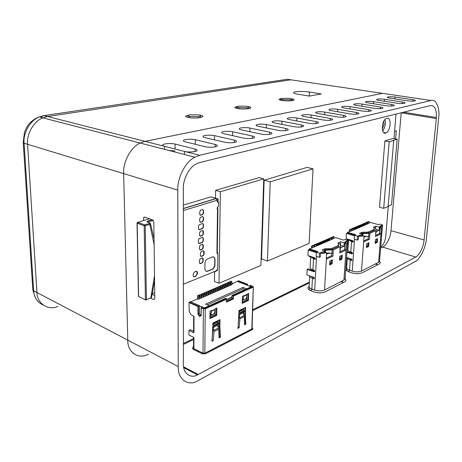 <?xml version="1.0" encoding="UTF-8"?>
<svg xmlns="http://www.w3.org/2000/svg" width="462" height="462" viewBox="0 0 462 462"><rect width="100%" height="100%" fill="white"/><g stroke="black" fill="none" stroke-linecap="round" stroke-linejoin="round"><path stroke-width="0.69" d="M373.723 227.847L374.595 230.203L368.595 232.906L361.706 233.148L361.636 234.061M373.729 227.801L375.225 227.847L376.178 230.145L375.895 230.573L369.895 233.281L362.156 233.68L362.116 234.205M362.156 233.68L361.706 233.148M346.968 251.611L352.564 253.372M348.579 239.945L347.909 249.607C347.828 250.583 348.798 251.392 350.82 252.038L351.975 252.402C352.766 253.124 352.737 253.603 351.894 253.834L346.922 252.264M346.564 257.455L351.507 259.043C352.287 259.76 352.263 260.233 351.432 260.47L350.254 260.089C348.331 259.465 347.355 258.668 347.337 257.704M347.332 257.958L346.667 267.631C346.581 268.659 347.539 269.513 349.543 270.195L352.263 271.102C355.85 272.095 358.916 272.089 361.475 271.09L378.592 262.306L379.527 261.348L382.357 227.217L381.508 228.032L380.197 227.679L379.718 233.524L375.502 235.47M354.435 235.77L346.454 233.397L347.314 233.027L354.695 235.21M348.648 239.969L352.702 242.134C353.569 241.909 353.603 241.424 352.812 240.696L346.096 238.663L346.454 233.397M348.897 258.206L352.09 259.996M353.39 241.69L350.646 240.575M380.653 227.373L380.723 226.507L381.728 226.057L382.357 227.217M380.723 226.507L380.855 227.05L380.197 227.679M362.745 235.539L358.408 236.515L364.033 235.932L362.745 235.539M359.598 236.024L359.65 235.256L357.507 236.215L354.464 235.314L354.187 239.177L357.224 240.09L358.183 239.657L358.408 236.515M364.004 236.249L366.233 236.186L366.199 236.665L369.652 236.388L369.433 239.247L363.577 241.955L364.033 235.932M366.666 243.971L368.895 242.7L368.601 246.494L366.395 247.545L366.441 246.939M368.601 246.494L367.931 246.021L366.533 246.685M368.895 242.7L368.156 243.179L367.931 246.021L366.614 245.622M375.34 241.539L377.258 242.383L375.121 243.399L375.167 242.81M375.121 243.399L375.421 239.645L377.564 238.64L376.83 239.114L376.605 241.915L375.26 242.55M381.508 228.032L381.023 233.882L375.421 236.475L375.952 233.287M381.023 233.882L379.718 233.524M369.433 239.247L368.133 238.86L363.652 240.927M368.306 236.602L368.133 238.86M366.585 245.986L367.071 245.761M375.311 241.863L375.745 241.661M366.233 236.186L363.935 237.231M362.832 235.562L362.918 234.436L359.65 235.256M382.23 228.736L382.657 224.965L380.688 225.849L379.302 227.09L379.036 230.371L376.08 231.716M374.197 230.382L374.284 229.343L368.15 232.091L368.087 232.963M354.464 235.314L355.752 234.742L347.597 232.334L347.545 233.091M232.334 283.766L238.542 280.757L247.632 284.286L246.61 285.019L249.376 286.099L250.398 285.36L252.714 286.261L253.026 287.179L233.414 296.078L233.35 298.983L226.415 302.154L226.467 299.226L205.232 308.859L204.833 353.153L202.991 353.17L204.614 353.332L251.796 328.95L204.828 353.211M190.754 301.819L197.615 298.874L197.632 295.634L198.775 295.143L199.636 296.691L199.619 298.747L198.481 299.243L197.615 298.874M189.247 302.177L190.413 301.669L199.613 305.688L199.561 313.438L198.4 313.969L198.446 306.208L189.247 302.177L189.01 302.575L189.258 311.613L190.991 314.651L194.028 316.372L193.959 332.79L188.952 330.422L190.338 329.77L193.607 331.306M193.578 338.536L183.391 343.503M395.969 114.091L394.005 138.612M388.288 206.162L385.724 236.498C385.146 241.262 383.466 244.86 380.694 247.291M346.927 263.825L346.102 264.224M309.332 282.138L252.639 309.759M202.997 353.228L193.89 348.689L193.936 337.439L188.946 335.048L188.952 330.422M393.283 138.473L384.875 140.927L379.504 207.247L383.697 208.345L388.144 206.491L393.728 140.431L393.295 140.35L397.153 139.212L393.283 138.473M263.744 178.881L220.374 191.713L219.005 283.293L260.92 265.436L263.744 178.881L259.049 177.645L215.615 190.327L215.511 198.169M214.559 272.008L214.437 281.462L219.005 283.293M385.649 133.108L386.093 132.94C391.031 130.55 391.753 115.823 386.319 118.555C381.3 120.391 381.092 134.771 385.649 133.108M264.137 180.197L261.556 258.997L267.429 261.076L309.113 243.416L313.04 168.821L307.08 167.4L264.137 180.197L270.224 181.809L267.429 261.076M211.694 197.147L218.093 198.943L218.047 202.125L218.624 202.304L218.566 206.075L217.082 208.42L217.527 209.026L217.914 208.784L217.417 208.362M313.531 258.98L312.936 269.843C310.932 269.138 310.002 268.255 310.135 267.18L310.683 256.953L314.72 259.373C315.598 259.153 315.627 258.645 314.807 257.848L307.923 255.561L308.212 249.982L309.193 249.561L316.765 252.027M314.304 278.459L313.675 278.788C314.518 278.557 314.535 278.055 313.727 277.281L306.912 274.867L307.195 269.386L308.171 268.93L314.738 271.206M347.141 238.981L347.106 239.501L353.39 241.407M351.484 229.083L349.688 229.539L350.138 229.914L349.532 229.839L349.688 229.539L351.374 229.002L349.942 229.614L349.67 231.589L347.597 232.334M351.686 230.561L351.963 228.563L353.378 227.957L352.217 228.638L351.94 230.607L351.507 230.636M353.944 229.585L354.215 227.593L355.041 227.431L354.475 227.668L354.198 229.626L353.771 229.66M355.342 228.979L355.619 226.992L356.433 226.825L355.873 227.067L355.601 229.019L355.174 229.054M356.739 228.378L356.86 226.692L357.571 226.155L357.114 226.761L356.993 228.419L356.572 228.447M358.125 227.778L358.246 226.097L358.957 225.56L358.5 226.166L358.379 227.818L357.958 227.847M359.505 227.177L359.627 225.502L360.331 224.971L359.881 225.572L359.759 227.223L359.344 227.246M360.88 226.582L361.001 224.907L361.913 224.44L361.255 224.982L361.134 226.628L360.718 226.651M362.243 225.993L362.52 224.03L363.323 223.868L362.774 224.099L362.497 226.034L362.087 226.062M363.606 225.404L363.883 223.446L364.685 223.285L364.137 223.516L363.86 225.444L363.45 225.473M364.957 224.821L365.234 222.863L366.585 222.286L365.488 222.932L365.211 224.861L364.807 224.884M367.111 223.885L367.388 221.939L368.976 221.437L367.642 222.008L367.365 223.926L366.967 223.949M382.657 224.965L379.677 224.139L378.493 224.659L370.484 222.43L369.103 223.025M362.139 224.653L361.602 224.982L361.411 224.688L362.069 224.52M360.77 225.242L360.227 225.572L359.783 225.208L360.695 225.11M359.396 225.831L358.246 226.097M379.036 230.371L375.906 229.481M368.15 232.091L361.977 232.299L359.448 233.42L362.918 234.436M361.977 232.299L361.913 233.143M357.224 240.09L357.507 236.215M349.67 231.589L351.455 230.885M351.94 230.607L353.713 229.903M354.198 229.626L355.116 229.296M355.601 229.019L356.514 228.69M356.993 228.419L357.906 228.089M358.379 227.818L359.286 227.495M359.759 227.223L360.666 226.894M361.134 226.628L362.035 226.305M362.497 226.034L363.398 225.716M363.86 225.444L364.755 225.127M365.211 224.861L366.909 224.191M367.365 223.926L369.051 223.267M379.302 227.09L375.883 226.126L375.658 228.892M375.883 226.126L373.481 227.194L374.284 229.343M369.08 221.5L367.238 222.228M367.019 222.557L365.084 223.158M364.864 223.481L363.733 223.735M363.507 224.064L362.37 224.324M359.28 227.581L359.401 225.93L358.402 225.797L358.847 226.166L358.731 227.818M358.01 226.426L356.86 226.692M356.548 226.9L355.463 227.292M355.22 227.627L354.059 227.893M353.817 228.234L351.807 228.863M349.532 229.839L349.411 231.549M211.255 314.905L211.255 315.205M213.028 314.079L213.028 314.379M239.01 311.804L243.41 309.759L244.363 310.932L243.382 312.901L244.248 316.62L239.905 318.757L239.16 327.749L237.907 328.378L237.947 327.904M243.867 314.72L243.884 312.087M243.93 310.297L243.982 308.235M212.913 324.347L217.729 322.101L218.699 323.331L214.079 325.56L213.115 327.581L213.964 330.902L212.832 330.382M218.341 327.616L218.307 324.382M218.33 322.747L218.364 320.501M212.566 314.293L212.566 314.593M210.793 315.13L210.793 315.419M238.028 327.824L238.952 327.356L238.097 326.981M243.838 313.923L244.987 314.408L245.166 307.663L239.016 310.608L245.611 307.38L245.426 314.397L244.987 314.408L245.334 324.145L244.508 323.787M245.426 314.397L245.772 324.145L244.542 324.763L244.248 316.62M245.772 324.145L245.334 324.145M243.41 309.759L239.01 311.856M238.866 317.723L239.911 318.179L239.097 314.98L240.078 313.005L239.125 311.815M238.952 327.356L239.16 327.749M239.905 318.757L239.911 318.179M212.116 339.945L213.294 340.5L211.948 341.175L212.751 330.168M212.751 330.37L212.843 323.065L220.004 319.635L219.889 326.877L218.278 326.368M219.889 326.877L220.403 337.202L219.011 336.503M220.403 337.202L219.08 337.866L218.647 329.204L217.729 325.346L218.699 323.331M212.913 324.382L217.729 322.101L217.729 320.801M213.109 324.318L214.079 325.56M213.964 330.902L213.294 340.5M239.784 311.434L239.813 310.227M217.85 325.779L217.856 325.132M217.897 322.28L217.92 320.709M216.147 322.794L216.164 321.552M214.38 323.643L214.391 322.401M237.907 328.378L238.802 317.458M238.796 317.637L238.964 310.655M239.097 314.98L243.382 312.901M220.004 319.635L219.542 319.929L219.438 326.894L219.935 336.931L219.057 337.37M213.115 327.581L217.729 325.346M214.195 322.493L214.177 323.741M214.842 323.417L214.859 322.176M215.968 321.644L215.95 322.886M216.609 322.568L216.626 321.327M218.283 327.414L218.295 326.749M239.634 311.509L239.662 310.302M240.28 310.008L240.252 311.209M241.28 310.718L241.308 309.511M213.069 324.272L213.08 323.025M242.417 296.246L243.878 295.576L243.867 296.021L248.625 293.393L248.429 300.473L242.238 303.384L242.417 296.246M215.24 309.442L211.608 311.111L210.793 315.119L214.42 313.432L215.275 308.732L216.851 308.004L216.747 315.373L215.125 314.57L215.188 309.69M209.962 318.064L210.037 311.14L211.642 310.4L211.636 310.862L215.269 309.193M193.584 337.266L193.538 348.14L193.89 348.689L202.991 353.17L203.361 308.87L201.247 307.94L201.189 315.431L200.011 316.395L199.082 315.979L197.932 313.969L197.979 306.508L189.01 302.575M230.203 281.618L231.035 283.085L230.994 285.066L232.04 284.609L232.08 282.634L231.243 281.167L230.203 281.618L230.186 282.501M228.575 282.317L229.412 283.789L229.371 285.77L230.417 285.314L230.457 283.339L229.62 281.866L228.575 282.317L228.557 283.212M226.94 283.021L227.778 284.5L227.737 286.486L228.788 286.024L228.829 284.043L227.991 282.565L226.94 283.021L226.923 283.928M225.294 283.726L226.137 285.21L226.097 287.197L227.154 286.74L226.761 283.431L225.294 283.726L225.277 284.644M223.643 284.436L224.486 285.92L224.451 287.918L225.514 287.456L225.548 285.464L224.705 283.98L223.643 284.436L223.631 285.366M221.985 285.152L222.828 286.642L222.794 288.64L223.862 288.173L223.897 286.18L223.054 284.69L221.985 285.152L221.974 286.094M220.322 285.868L221.165 287.364L221.131 289.362L222.205 288.9L221.8 285.568L220.322 285.868L220.305 286.821M218.647 286.59L219.49 288.086L219.462 290.096L220.536 289.622L220.131 286.29L218.647 286.59L218.63 287.555M216.967 287.312L217.81 288.814L217.781 290.829L218.861 290.355L218.457 287.012L216.967 287.312L216.949 288.294M216.77 287.739L215.275 288.04L215.234 291.21L216.095 291.562L216.118 289.547L217.209 289.073L216.77 287.739L215.685 288.207L216.118 289.547M214.813 288.583L215.223 291.944L214.131 292.417L213.715 289.056L214.813 288.583L213.305 288.889L213.294 289.893M213.109 289.316L213.519 292.683L212.422 293.162L212.006 289.79L213.109 289.316L211.602 289.622L211.59 290.638M211.394 290.055L211.815 293.428L210.712 293.907L210.291 290.529L211.394 290.055L209.887 290.361L209.875 291.389M209.679 290.794L210.095 294.178L208.991 294.658L208.57 291.274L209.679 290.794L208.16 291.106L208.148 292.146M207.952 291.539L208.374 294.929L207.259 295.414L206.837 292.019L207.952 291.539L206.427 291.851L206.416 292.908M206.214 292.29L206.641 295.686L205.521 296.171L205.093 292.769L206.214 292.29L204.683 292.602L204.678 293.67M204.47 293.041L204.897 296.442L203.771 296.933L203.344 293.526L204.47 293.041L202.933 293.353L202.928 294.433M202.72 293.797L203.147 297.205L202.015 297.701L201.588 294.282L202.72 293.797L201.178 294.109L201.166 295.206M200.958 294.554L201.386 297.973L200.254 298.469L199.821 295.045L200.958 294.554L199.411 294.872L199.399 295.98M242.383 300.704L242.972 300.127L243.867 296.021M242.25 302.922L242.238 303.384M242.325 302.858L248.002 300.19L248.429 300.473M247.176 294.496L246.281 298.585L245.64 299.168M213.796 313.727L210.632 315.5M210.793 315.119L210.164 315.713L210.216 311.053M252.085 328.517L253.32 286.919L253.02 286.498M201.247 307.94L201.247 307.432L203.592 308.46L203.361 308.87L205.232 308.859L205.001 308.454L226.461 298.735L225.52 298.348L204.522 307.831L202.414 306.912L201.247 307.432L201.189 315.217L200.248 315.991L199.318 315.575L198.4 313.969L197.932 313.969M226.467 299.226L226.461 298.735M233.35 298.983L232.906 298.695L226.426 301.657M226.444 300.623L231.739 298.209L232.906 298.695L232.969 295.79L233.414 296.078M226.467 299.457L231.762 297.054L232.034 295.403L232.969 295.79L252.801 286.804M200.248 315.991L201.132 315.586L200.011 316.395M193.959 332.79L193.613 332.236M197.979 306.508L199.613 305.688M247.603 285.406L247.632 284.286M198.481 299.243L198.493 297.182L197.632 295.634M198.042 295.813L199.186 295.316M200.254 298.469L199.624 298.198M199.821 295.045L199.411 294.872M202.015 297.701L201.392 297.436M201.588 294.282L201.178 294.109M203.771 296.933L203.153 296.673M203.344 293.526L202.933 293.353M205.521 296.171L204.903 295.911M205.093 292.769L204.683 292.602M207.259 295.414L206.641 295.154M206.837 292.019L206.427 291.851M208.991 294.658L208.379 294.404M208.57 291.274L208.16 291.106M210.712 293.907L210.1 293.653M210.291 290.529L209.887 290.361M212.422 293.162L211.821 292.908M212.006 289.79L211.602 289.622M214.131 292.417L213.531 292.169M213.715 289.056L213.305 288.889M215.275 288.04L215.685 288.207M216.095 291.562L217.18 291.089L217.209 289.073M217.781 290.829L217.186 290.581M218.457 287.012L217.371 287.48M219.462 290.096L218.867 289.853M220.131 286.29L219.057 286.752M221.131 289.362L220.541 289.125M221.8 285.568L220.726 286.03M222.794 288.64L222.21 288.404M223.464 284.852L222.395 285.314M224.451 287.918L223.868 287.682M225.115 284.142L224.053 284.598M226.097 287.197L225.52 286.966M226.761 283.431L225.704 283.887M227.737 286.486L227.165 286.255M228.395 282.727L227.344 283.183M229.371 285.77L228.8 285.545M230.024 282.022L228.979 282.478M230.994 285.066L230.428 284.84M231.647 281.323L230.607 281.774M242.354 301.825L246.841 299.723L246.956 295.588M248.181 293.595L248.002 300.19L246.841 299.723M215.125 314.57L210.06 316.938M203.592 308.46L205.001 308.454M231.762 297.054L231.739 298.209M232.034 295.403L251.467 286.625L249.382 285.816M199.082 315.979L200.479 315.038L201.184 315.355M200.479 315.038L199.561 313.438M246.616 284.736L237.526 281.196M199.636 296.691L198.493 297.182M201.403 295.923L200.265 296.413M203.165 295.16L202.033 295.651M204.914 294.398L203.788 294.889M206.658 293.647L205.538 294.132M208.391 292.896L207.276 293.376M210.118 292.146L209.009 292.625M211.839 291.401L210.736 291.88M213.548 290.662L212.451 291.135M215.246 289.922L214.154 290.396M217.81 288.814L218.89 288.346M219.49 288.086L220.565 287.618M221.165 287.364L222.234 286.896M222.828 286.642L223.897 286.18M224.486 285.92L225.548 285.464M226.137 285.21L227.189 284.748M227.778 284.5L228.829 284.043M229.412 283.789L230.457 283.339M231.035 283.085L232.08 282.634M251.126 286.781L249.376 286.099M199.607 305.983L202.073 307.063M246.61 285.019L237.52 281.479M209.263 305.688L205.625 304.117L243.024 287.393L246.627 288.814M244.929 289.582L242.989 288.814L207.305 304.845M242.989 288.814L243.024 287.393M338.201 244.121L338.813 246.315L331.993 249.388L324.578 249.676L324.509 250.849M338.236 243.595L339.83 243.647L340.517 246.246L340.147 246.731L333.327 249.809L324.982 250.277L324.942 250.987M324.982 250.277L324.578 249.676M312.936 269.843L314.12 270.253C314.928 271.032 314.911 271.541 314.05 271.766L307.195 269.386M313.646 278.782L312.468 278.361C310.626 277.708 309.684 276.865 309.644 275.837M309.656 276.155L309.113 286.244C308.974 287.376 309.898 288.311 311.879 289.05L314.668 290.072C318.37 291.193 321.656 291.181 324.52 290.038L343.942 280.076L345.12 278.505M316.349 252.645L308.212 249.982M314.05 271.766L314.686 271.465L314.033 271.76M311.348 276.438L314.345 278.216M315.425 258.841L312.803 257.657M345.847 242.943L345.905 242.123L347.037 241.614L347.568 242.856L346.517 243.849L345.166 243.451L344.75 249.63L339.807 251.911M345.905 242.123L345.98 242.683L345.166 243.451M325.335 252.379L320.541 253.494L326.651 252.824L325.335 252.379M321.893 252.939L321.945 252.119L319.496 253.216L316.378 252.194L316.147 256.289L319.265 257.322L320.351 256.826L320.541 253.494M326.64 253.003L329.412 252.91L329.383 253.419L333.119 253.101L332.929 256.127L326.27 259.205L326.651 252.824M329.868 261.209L332.397 259.794L332.143 263.808L329.631 265.003L329.677 264.304M332.143 263.808L331.421 263.311L329.781 264.085M332.397 259.794L331.612 260.297L331.421 263.311L329.862 262.803M340.072 256.335L339.945 258.218L341.978 259.142L339.547 260.291L339.593 259.621M339.547 260.291L339.813 256.323L342.238 255.186L341.464 255.682L341.268 258.645L339.697 259.39M346.517 243.849L346.096 250.034L339.732 252.98L340.303 249.492M346.096 250.034L344.75 249.63M332.929 256.127L331.595 255.694L326.334 258.119M331.745 253.338L331.595 255.694M329.828 263.346L330.532 263.017M339.743 258.662L340.384 258.362M329.412 252.91L326.57 254.204M325.491 252.431L325.566 251.189L321.945 252.119M347.453 244.525L347.811 244.363L348.082 240.431L345.847 241.43L344.19 242.839L343.953 246.304L340.413 247.915M338.415 246.494L338.484 245.391L331.52 248.516L331.462 249.451M316.378 252.194L317.844 251.547L309.476 248.827L309.436 249.636M309.101 255.954L309.078 256.416L315.39 258.518M313.889 245.386L311.821 245.801L312.289 246.206L311.648 246.125L311.821 245.801L313.71 245.189L312.087 245.882L311.815 247.978L309.476 248.827M314.137 246.812L314.408 244.693L316.014 244L314.668 244.773L314.397 246.864L313.877 246.922M316.701 245.703L316.972 243.59L317.873 243.399L317.232 243.67L316.961 245.749L316.447 245.813M318.289 245.016L318.393 243.226L319.196 242.631L318.653 243.307L318.555 245.062L318.041 245.12M319.871 244.329L320.143 242.227L321.044 242.036L320.403 242.307L320.137 244.375L319.629 244.433M321.448 243.647L321.552 241.869L322.349 241.28L321.812 241.949L321.708 243.693L321.206 243.751M323.013 242.972L323.117 241.193L323.914 240.61L323.377 241.274L323.273 243.018L322.776 243.07M325.063 240.275L325.733 240.021L325.104 240.286L324.832 242.342L324.341 242.394M326.12 241.626L326.397 239.541L327.281 239.356L326.657 239.622L326.386 241.672L325.895 241.724M327.662 240.956L327.939 238.883L328.811 238.698L328.199 238.958L327.928 241.002L327.437 241.054M329.198 240.292L329.47 238.225L331.266 237.647L329.729 238.3L329.458 240.338L328.973 240.39M331.635 239.241L331.912 237.173L333.425 236.527L332.172 237.254L331.895 239.287L331.416 239.333M348.082 240.431L345.016 239.501L343.676 240.096L335.452 237.589L333.841 238.282M331.445 237.843L329.932 238.611L329.475 238.219L331.393 237.739M328.996 238.894L328.401 239.276L327.939 238.877L328.944 238.796M327.46 239.559L326.859 239.94L326.397 239.541L327.408 239.455M343.953 246.304L340.263 245.293M314.16 271.009L314.2 270.287M325.057 240.275L324.676 240.523L325.306 240.604L325.208 242.342L325.831 241.967M331.52 248.516L324.878 248.764L322.002 250.04L325.566 251.189M324.878 248.764L324.826 249.665M319.265 257.322L319.496 253.216M311.815 247.978L313.819 247.17M314.397 246.864L316.389 246.055M316.961 245.749L317.983 245.368M318.555 245.062L319.565 244.681M320.137 244.375L321.148 243.994M321.708 243.693L322.719 243.318M323.273 243.018L324.278 242.642M326.386 241.672L327.379 241.303M327.928 241.002L328.915 240.633M329.458 240.338L331.358 239.576M331.895 239.287L333.783 238.531M344.19 242.839L340.667 241.753L340.442 245.212M340.667 241.753L337.947 242.966L338.484 245.391M333.87 236.804L331.745 237.485M324.832 242.342L325.208 242.342M324.359 240.887L323.117 241.193M322.794 241.562L321.552 241.869M321.223 242.232L319.975 242.544M318.058 243.595L316.799 243.907M316.458 244.282L314.235 245.01M324.572 242.296L324.676 240.523M311.648 246.125L311.55 247.932M153.257 220.357L147.753 222.049L147.263 221.194L152.027 219.733M154.042 238.808L150.52 223.77L149.786 224.336L149.29 223.469L149.486 222.759L147.066 221.893L147.263 221.194M150.121 223.412L150.52 223.764L149.382 223.516L144.641 224.919L144.173 225.756L145.224 225.756L144.82 224.93L137.641 222.378L137.179 223.204L137.728 222.343L137.381 222.436M150.837 297.955L151.594 297.262M139.178 296.939L138.461 296.263L137.018 223.1M145.409 299.63L145.963 300.063L146.425 299.63L145.409 299.63L144.173 225.756L137.179 223.204L138.623 296.512L145.923 300.04M217.117 208.795L217.435 207.08M183.368 284.205L216.228 270.842L216.233 270.334L217.66 269.756L217.902 252.974L216.915 253.349L217.296 252.91M218.624 202.304L218.532 202.333C217.706 202.466 217.256 201.975 217.18 200.86L216.36 198.579L210.822 196.881L183.339 205.105M200.404 255.561L200.421 253.084L201.293 251.524L203.245 250.797L204.169 251.686L204.152 254.152L203.274 255.705L201.334 256.445L200.404 255.561M202.627 209.54L203.569 210.522L203.551 213.08L202.708 214.611L200.675 215.275L199.728 214.299L199.746 211.729L200.583 210.193L202.627 209.54M214.997 259.615L214.917 265.927L213.173 269.011L207.629 271.24C205.977 271.679 205.064 270.83 204.903 268.711L204.949 263.536C205.111 261.4 205.983 259.846 207.571 258.876L212.329 257.039C213.964 256.647 214.853 257.507 214.997 259.615L214.761 259.529C214.616 257.421 213.727 256.56 212.093 256.953M202.217 262.855L200.346 263.583L199.417 262.716L199.428 260.25L200.312 258.685L202.258 257.94L203.182 258.812L203.165 261.273L202.281 262.832L201.986 262.768L202.928 261.18L202.599 257.894M203.459 224.52L203.436 227.044L202.587 228.586L199.388 229.683L198.441 228.736L198.458 226.195L199.313 224.648L202.518 223.568L203.459 224.52L202.818 223.533M199.59 235.291L199.607 232.767L200.468 231.214L202.466 230.521L203.401 231.456L203.384 233.968L202.523 235.516L200.537 236.215L199.59 235.291M199.503 249.082L199.52 246.587L200.393 245.027L202.362 244.311L203.292 245.212L203.274 247.701L202.402 249.255L200.439 249.982L199.503 249.082M195.992 276.23L194.571 276.802C193.717 277.027 193.243 276.605 193.151 275.531L193.156 274.301L194.514 271.922L196.021 271.321C196.876 271.102 197.343 271.529 197.43 272.597L197.418 273.822L195.761 276.137L197.187 273.729L196.633 271.258M203.349 238.357L203.326 240.852L202.46 242.406L199.301 243.543L198.36 242.631L198.371 240.119L199.238 238.559L202.414 237.439L203.349 238.357L202.731 237.399M202.535 221.668L200.629 222.297L199.682 221.333L199.7 218.78L200.543 217.238L202.575 216.574L203.517 217.538L203.494 220.085L202.645 221.621L202.298 221.587L203.257 220.004L203.274 217.463L202.864 216.539M200.756 256.398L203.043 255.619L203.915 254.065L203.58 250.756M200.144 215.228L202.472 214.53L203.309 212.999L203.332 210.441L202.91 209.505M206.104 271.246L207.398 271.154L212.942 268.919L214.68 265.841L214.761 259.529M199.757 263.542L201.986 262.768M198.839 229.637L202.344 228.505L203.199 226.963L203.222 224.44M199.977 236.174L202.287 235.435L203.147 233.888L202.778 230.486M199.867 249.936L202.165 249.168L203.037 247.615L202.685 244.271M193.705 276.773L195.761 276.137M198.735 243.497L202.223 242.319L203.089 240.771L203.113 238.271M200.086 222.251L202.298 221.587M217.706 202.2L218.047 202.125M217.296 252.783L217.902 252.974M217.1 269.981L217.088 270.64L216.222 270.992M216.228 270.842L215.188 271.754M216.984 199.284L218.093 198.943M382.709 131.006C385.302 127.01 386.059 123.221 384.967 119.635M270.224 181.809L313.04 168.821M220.374 191.713L215.615 190.327M393.728 140.431L389.206 141.77L384.875 140.927M389.206 141.77L383.697 208.345M388.167 206.214L391.516 204.816L397.153 139.212M147.153 354.712C137.711 359.43 127.333 351.744 127.778 340.13L123.649 173.602C122.8 162.537 130.602 147.141 140.148 143.029L144.987 141.343L382.559 93.341L386.093 93.867L382.559 93.341L144.987 141.343L140.148 143.029C130.602 147.141 122.8 162.537 123.649 173.602L127.778 340.13C127.333 351.744 137.711 359.43 147.153 354.712L148.36 354.181M198.793 114.934L200.387 115.2C202.321 115.615 203.136 116.106 202.824 116.672L200.404 117.591C196.142 118.203 192.007 118.151 188.011 117.44C186.134 117.03 185.354 116.54 185.672 115.979L189.72 114.83M200.387 115.2L200.387 115.546M297.401 94.15C294.739 93.711 293.474 93.191 293.618 92.591C293.78 91.401 303.8 91.101 309.39 92.042L321.309 93.925L309.401 96.09L297.401 94.15M247.47 106.422L248.169 106.537C250.173 106.924 251.062 107.375 250.831 107.894L248.903 108.639C245.143 109.171 241.308 109.119 237.393 108.489C235.447 108.108 234.586 107.658 234.823 107.144L238.23 106.196M291.256 98.718L291.285 98.729C293.335 99.082 294.282 99.503 294.121 99.971L292.567 100.583C289.235 101.039 285.666 100.993 281.855 100.433C279.851 100.075 278.933 99.659 279.1 99.191L282.016 98.4M57.987 306.445L56.791 306.849C47.476 310.493 36.885 302.916 36.96 292.544L27.57 144.277C26.386 134.5 33.576 121.2 42.874 117.856L47.609 116.511L290.742 79.799L294.565 80.365M394.629 131.237L396.281 130.775L395.588 138.912M198.256 380.538L415.292 261.469C419.923 259.586 425.872 247.337 426.386 238.796L438.692 117.92C440.078 108.183 436.036 98.562 431.075 100.502L199.671 155.29L194.837 157.184C185.279 161.758 177.177 178.355 177.783 190.125L178.251 366.58C177.558 378.857 187.653 386.515 197.055 381.15L198.256 380.538M248.106 331.78L247.21 331.381M194.623 349.116L194.311 349.867M343.399 282.501L340.979 281.601M312.572 289.304L310.239 290.471M377.604 264.83L375.236 264.027M350.213 270.42L347.978 271.541M234.309 140.142C235.984 140.517 236.706 140.997 236.486 141.574C236.134 142.775 228.569 143.197 224.896 142.273L205.018 137.653C203.482 137.301 202.841 136.856 203.084 136.325C203.54 135.164 210.926 134.765 214.472 135.632L234.309 140.142L234.263 142.475M301.322 124.954C303.049 125.289 303.852 125.71 303.73 126.207C302.056 127.206 298.7 127.368 293.67 126.686L274.266 122.846C272.667 122.528 271.939 122.135 272.083 121.679C273.804 120.709 277.108 120.547 281.987 121.194L301.322 124.954L301.224 126.998M356.393 112.474C358.142 112.774 358.997 113.144 358.951 113.577C357.628 114.368 354.66 114.478 350.052 113.912L331.277 110.655C329.643 110.366 328.863 110.025 328.932 109.621C330.29 108.847 333.212 108.732 337.705 109.28L356.393 112.474L356.271 114.241M402.454 102.033C404.204 102.31 405.087 102.633 405.099 103.009C404.025 103.65 401.363 103.731 397.112 103.245L379.031 100.439C377.385 100.179 376.57 99.873 376.588 99.521C377.685 98.897 380.313 98.816 384.459 99.278L402.454 102.033L402.321 103.563M391.655 104.481C393.41 104.759 394.288 105.093 394.288 105.486C393.162 106.162 390.43 106.248 386.088 105.74L367.833 102.835C366.193 102.57 365.384 102.252 365.413 101.888C366.568 101.23 369.259 101.143 373.492 101.628L391.655 104.481L391.528 106.064M343.561 115.379C345.31 115.691 346.154 116.072 346.096 116.516C344.698 117.36 341.643 117.481 336.931 116.886L317.989 113.496C316.366 113.202 315.592 112.844 315.679 112.428C317.117 111.613 320.126 111.492 324.711 112.058L343.561 115.379L343.445 117.215M285.828 128.465C287.543 128.811 288.328 129.245 288.19 129.758C288.017 130.752 281.318 131.075 277.783 130.284L258.241 126.27C256.658 125.947 255.948 125.543 256.115 125.063C257.946 124.035 261.359 123.862 266.355 124.538L285.828 128.465L285.741 130.579M215.223 144.462C216.874 144.854 217.579 145.351 217.319 145.952C216.892 147.234 208.991 147.701 205.278 146.72L185.32 141.869C183.807 141.505 183.189 141.043 183.466 140.494C184.003 139.253 191.713 138.814 195.299 139.732L215.223 144.462L215.194 146.87M252.391 136.042C254.077 136.411 254.828 136.873 254.631 137.428C254.348 138.554 247.095 138.941 243.468 138.063L223.683 133.662C222.135 133.316 221.465 132.889 221.679 132.375C222.066 131.283 229.152 130.919 232.657 131.745L252.391 136.042L252.327 138.305M316.072 121.61C317.81 121.939 318.624 122.343 318.532 122.823C316.955 123.764 313.71 123.914 308.783 123.262L289.53 119.583C287.918 119.271 287.179 118.896 287.3 118.451C288.917 117.533 292.117 117.388 296.893 118.006L316.072 121.61L315.968 123.579M368.659 109.69C370.409 109.991 371.275 110.343 371.246 110.759C369.993 111.515 367.111 111.613 362.589 111.065L343.988 107.935C342.354 107.658 341.562 107.323 341.614 106.93C342.902 106.202 345.743 106.098 350.144 106.618L368.659 109.69L368.532 111.4M407.686 100.849L389.784 98.14C388.138 97.886 387.318 97.592 387.318 97.245C388.369 96.65 390.927 96.575 394.998 97.026L412.814 99.688C414.564 99.954 415.454 100.271 415.471 100.635C414.454 101.242 411.856 101.317 407.686 100.849M380.405 107.034C382.155 107.317 383.027 107.663 383.015 108.068C381.826 108.778 379.019 108.87 374.595 108.351L356.167 105.33C354.521 105.059 353.725 104.735 353.765 104.354C354.983 103.661 357.75 103.569 362.064 104.071L380.405 107.034L380.272 108.674M330.139 118.422C331.878 118.74 332.709 119.132 332.634 119.594C331.15 120.484 328.003 120.617 323.186 119.999L304.088 116.47C302.471 116.164 301.715 115.8 301.819 115.367C303.338 114.507 306.439 114.374 311.117 114.963L330.139 118.422L330.03 120.322M269.537 132.155C271.24 132.513 272.008 132.958 271.847 133.495C271.621 134.552 264.657 134.904 261.076 134.072L241.407 129.874C239.836 129.539 239.143 129.123 239.333 128.627C239.651 127.604 246.465 127.269 249.93 128.049L269.537 132.155L269.462 134.344M195.045 149.035C196.673 149.44 197.343 149.954 197.055 150.577C196.535 151.946 188.271 152.466 184.517 151.426L164.501 146.321C163.017 145.946 162.428 145.472 162.734 144.901C163.375 143.572 171.431 143.087 175.058 144.063L195.045 149.035L195.033 151.507M175.081 150.958L168.751 150.433M143.647 220.547L143.601 217.625L144.929 217.227M143.601 217.625L144.537 217.088L152.731 219.981L153.829 221.881L154.799 298.654L153.782 299.601L150.341 298.036M152.246 294.369L154.764 295.501M252.102 328.032L252.974 329.019L252.471 329.522L205.521 353.782L202.304 353.811L193.203 349.318L192.585 348.36L193.549 346.073M345.114 278.586L346.032 280.474L344.716 281.826L325.312 291.845C322.008 293.174 318.214 293.185 313.941 291.886L311.151 290.858C308.87 290.003 307.808 288.923 307.969 287.612L309.095 286.325M379.539 261.203L380.405 262.832L379.325 263.941L362.225 272.776C359.274 273.943 355.734 273.949 351.594 272.794L348.879 271.881L345.715 269.866M345.813 268.434L346.639 267.764M383.801 121.362L384.118 124.22L382.282 129.002M401.207 112.797L390.996 230.682C390.737 236.948 386.232 245.853 382.634 247.112L380.63 248.094M346.875 264.582L346.05 264.986M309.292 282.94L252.616 310.626M193.572 339.466L183.391 344.444M143.925 217.527L143.919 217.163M183.333 188.588C182.9 179.764 188.987 167.348 196.148 163.935L199.624 162.56L430.584 105.55C434.875 105.469 436.792 109.806 436.33 118.572L424.081 239.986C423.706 246.419 419.201 255.653 415.725 257.034L197.517 374.896C190.425 378.961 182.848 373.146 183.397 363.929L183.333 188.588M56.791 306.849C47.476 310.493 36.885 302.916 36.96 292.544L27.57 144.277C26.386 134.5 33.576 121.2 42.874 117.856L47.609 116.511L290.742 79.799L431.075 100.502M189.743 116.534L198.7 116.643L200.462 115.979C200.704 115.581 200.121 115.229 198.706 114.917L189.87 114.807L188.046 115.477C187.786 115.87 188.352 116.222 189.743 116.534L189.743 117.729M238.918 107.663L247.234 107.773L248.631 107.236C248.822 106.872 248.186 106.543 246.72 106.254L238.507 106.145L237.046 106.687C236.844 107.045 237.468 107.375 238.918 107.663L238.894 108.72M283.194 99.671L290.939 99.78L292.065 99.342C292.209 99.012 291.528 98.712 290.021 98.441L282.369 98.331L281.191 98.776C281.04 99.105 281.704 99.405 283.194 99.671L283.16 100.618M352.523 253.523L351.877 253.829M350.254 260.089L349.543 270.195M354.539 239.281L352.263 271.102M351.547 241.782L350.82 252.038M363.675 241.909L361.475 271.09M352.056 260.146L351.403 260.464M366.395 247.545L366.689 243.74M377.564 238.64L377.258 242.383M375.646 233.645L375.895 230.573M369.895 233.281L369.652 236.388M368.78 233.483L368.537 236.59M366.776 243.821L366.637 245.628M378.592 262.306L380.936 233.928M349.607 258.437L349.572 258.963M352.702 242.134L353.343 241.84M362.075 234.817L362 235.776M379.533 233.61L380.099 226.732M351.553 229.204L350.138 229.914L350.023 231.589M353.707 229.995L353.828 228.332L352.414 228.938L352.298 230.607M355.111 229.389L355.232 227.726L354.672 227.968L354.55 229.631M356.618 227.027L356.069 227.362L355.948 229.025M357.9 228.176L358.021 226.524L357.461 226.767L357.345 228.419M363.392 225.797L363.513 224.162L362.97 224.393L362.849 226.034M364.749 225.213L364.87 223.573L364.327 223.81L364.206 225.444M366.903 224.278L367.03 222.649L365.685 223.227L365.558 224.861M369.161 221.639L367.833 222.303L367.706 223.931M369.08 223.319L369.207 221.691L369.046 223.348M366.943 224.243L366.943 222.418M364.784 225.179L364.784 223.348M363.432 225.762L363.432 223.931M362.069 226.357L362.191 224.711L362.029 226.392M361.48 226.628L361.602 224.982L361.001 224.907M360.701 226.946L360.822 225.3L360.66 226.981M360.106 227.223L360.227 225.572L359.627 225.502M359.321 227.547L359.321 225.704M357.94 228.141L357.934 226.299M356.548 228.748L356.629 227.125L356.508 228.782M355.151 229.348L355.151 227.5M353.748 229.96L353.748 228.107M351.49 230.936L351.565 229.302L351.449 230.977M352.477 253.343L352.506 252.928M212.895 323.111L219.542 319.929L212.901 323.117M241.811 309.274L241.782 310.476M238.97 310.562L245.611 307.38M239.801 317.619L244.08 315.529M240.038 313.444L244.323 311.376M240.073 313.317L244.358 311.249M240.078 313.005L244.363 310.932M239.957 312.693L244.242 310.626M218.647 329.204L213.97 331.502M213.848 330.324L218.462 328.066M213.952 325.242L218.572 323.013M214.073 325.889L218.693 323.654M218.659 323.787L214.045 326.016M242.342 310.204L242.377 309.003M216.747 315.373L209.956 318.566M247.147 294.733L243.838 296.257M210.048 318.012L216.291 315.084L216.389 308.218M246.281 298.585L242.972 300.127M312.468 278.361L311.879 289.05M316.551 256.422L314.668 290.072M326.38 259.153L324.52 290.038M329.631 265.003L329.885 260.972M342.238 255.186L341.978 259.142M339.934 249.982L340.147 246.731M333.327 249.809L333.119 253.101M332.103 250.04L331.895 253.332M330.209 260.955L330.093 262.866M343.942 280.076L345.992 250.086M312.214 276.744L312.185 277.298M314.72 259.373L315.367 259.078M324.601 251.617L324.543 252.639M344.594 249.705L345.091 242.435M313.808 247.28L313.906 245.513L312.289 246.206L312.191 247.978M316.378 246.165L316.476 244.404L314.876 245.097L314.778 246.864M317.977 245.478L318.075 243.717L317.434 243.994L317.336 245.749M318.566 242.908L319.028 243.307L318.393 243.226M318.561 242.908L319.461 242.717L319.664 243.035L319.028 243.307L318.93 245.062M321.142 244.103L321.24 242.354L320.611 242.625L320.512 244.381M322.713 243.422L322.811 241.678L322.187 241.949L322.083 243.693M324.272 242.746L324.376 241.008L323.752 241.274L323.648 243.018M325.912 240.223L325.109 240.292L325.306 240.604L325.929 240.338L325.826 242.076M333.778 238.629L333.882 236.914L332.369 237.566L332.265 239.287M333.824 238.588L333.812 236.694M331.398 239.639L331.456 237.959L331.352 239.68M329.828 240.338L329.932 238.611L329.308 238.536M328.956 240.696L329.059 238.97L328.909 240.737M328.297 241.002L328.401 239.276L327.772 239.195M327.419 241.366L327.523 239.628L327.373 241.407M326.755 241.672L326.859 239.94L326.23 239.859M325.872 242.03L325.866 240.125M324.318 242.706L324.312 240.794M322.759 243.382L322.747 241.464M321.188 244.063L321.177 242.146M319.612 244.745L319.71 242.989L319.56 244.791M318.023 245.432L318.012 243.509M316.43 246.125L316.418 244.196M313.86 247.234L313.848 245.305M152.414 293.572L154.724 292.642M149.388 218.803L137.728 222.343L144.721 224.884L149.29 223.469M147.528 222.06L147.066 221.893M154.117 244.548L149.786 224.336L145.224 225.756L146.425 299.63L150.843 297.828L154.51 275.687M150.017 223.071L149.486 222.759M144.687 225.381L144.173 225.756M137.133 222.632L137.179 223.204M217.18 208.922L217.527 209.026L216.915 253.349M217.192 200.196L183.339 210.58M216.158 198.487L183.339 208.454M217.954 202.154L218.532 202.333M309.39 92.042L309.188 96.056M236.856 106.381L236.815 108.368M280.734 98.573L280.677 100.185M164.524 149.342L164.501 146.321L44.081 115.61C42.949 115.321 42.042 115.939 41.355 117.464M177.783 190.125L24.093 143.22L23.221 142.232L24.492 132.213C26.49 127.622 27.674 125.3 28.061 125.242C28.101 124.7 33.674 118.445 39.351 116.944L44.081 115.61L287.277 79.291L290.742 79.799M178.251 366.58L33.651 290.806L32.779 289.143L23.256 142.81M436.417 117.55L403.603 112.208M214.472 135.632L214.426 139.842M281.987 121.194L281.866 124.353M337.705 109.28L337.555 111.74M384.459 99.278L384.303 101.259M373.492 101.628L373.336 103.713M324.711 112.058L324.561 114.668M266.355 124.538L266.239 127.916M195.299 139.732L195.282 144.288M232.657 131.745L232.582 135.643M296.893 118.006L296.76 120.963M350.144 106.618L349.988 108.945M412.814 99.688L412.682 101.161M394.998 97.026L394.843 98.908M362.064 104.071L361.908 106.272M311.117 114.963L310.978 117.741M249.93 128.049L249.832 131.676M199.671 155.29L184.517 151.426L184.517 154.516M175.058 144.063L175.075 149.018M192.602 348.77L192.602 348.313M252.223 329.654L252.269 328.107M309.315 289.951L309.448 287.526M342.336 282.068L342.417 280.861M346.61 270.79L346.771 268.41M376.559 264.449L376.651 263.3M401.207 112.82L436.33 118.572M390.996 230.682L424.081 239.986M183.599 366.845L198.296 374.503M382.634 247.112L415.725 257.034M43.139 305.007C37.266 302.327 34.101 297.592 33.651 290.806L24.093 143.22C22.904 133.489 30.065 120.259 39.351 116.944L194.837 157.184M198.695 117.833L198.7 116.643M247.205 108.87L247.234 107.773M290.893 100.791L290.939 99.78M351.432 260.47L352.05 260.175M351.894 253.834L352.518 253.54M366.487 247.251L366.747 243.878M368.156 243.179L366.741 243.838M376.83 239.114L375.473 239.749M375.213 243.116L375.479 239.79M375.947 233.368L376.195 230.301M380.717 226.172L380.619 227.408M351.773 253.124L351.83 252.356M239.039 310.643L237.999 328.141M212.924 323.152L212.035 341.095M204.614 353.332L203.205 353.343M194.109 348.868L202.997 353.245M251.79 328.99L253.32 286.919L253.02 286.613M204.822 353.228L251.576 329.129M242.492 296.211L242.319 303.159M210.048 318.318L210.129 311.093M193.601 332.259L193.67 316.21M313.675 278.788L314.299 278.488M329.747 264.662L329.966 261.128M331.612 260.297L329.949 261.076M341.464 255.682L339.876 256.427M339.657 259.967L339.888 256.474M340.298 249.647L340.517 246.396M347.568 242.856L345.091 278.915M345.847 241.753L345.761 243.047M314.847 258.651L314.865 258.345M152.137 219.773L147.355 221.234L147.43 221.951M154.574 280.844L151.565 297.384L151.086 297.753M216.36 198.579L183.339 208.616M217.296 253.066L217.914 208.784M383.541 132.467L386.093 132.94M185.672 116.488L185.672 115.979M293.601 92.879L293.618 92.591M234.817 107.507L234.823 107.144M203.078 136.792L203.084 136.325M256.104 125.387L256.115 125.063M183.466 141.02L183.466 140.494M221.673 132.785L221.679 132.375M239.328 128.99L239.333 128.627M162.74 145.495L162.734 144.901M192.585 348.36L192.585 348.723M307.969 287.612L307.94 288.23M197.517 374.896L183.743 367.706M35.204 297.355L32.871 290.171M188.04 117.446L188.046 115.841M200.45 117.585L200.462 115.979M237.012 108.408L237.041 106.953M248.596 108.697L248.631 107.236M281.133 100.294L281.185 98.966M292.007 100.67L292.065 99.342"/></g></svg>
